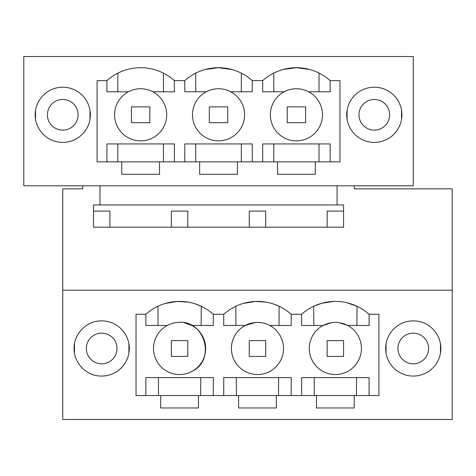 <?xml version="1.0" encoding="UTF-8"?>
<svg xmlns="http://www.w3.org/2000/svg" width="476" height="476" viewBox="0 0 476 476"><rect width="100%" height="100%" fill="white"/><g stroke="black" fill="none" stroke-linecap="round" stroke-linejoin="round"><path stroke-width="0.71" d="M62.743 419.463L452.2 419.463L452.2 290.211L62.743 290.211L62.743 419.463M82.681 185.789L82.681 188.859L62.743 188.859L62.743 290.211M198.462 395.544L198.462 407.962L160.704 407.962L160.704 395.544L378.908 395.544L378.908 314.279L369.09 314.279A50.599 50.599 0 0 0 301.635 314.279L291.199 314.279A50.599 50.599 0 0 0 223.744 314.279L213.308 314.279A50.599 50.599 0 0 0 145.852 314.279L136.035 314.279L136.035 395.544L160.704 395.544M101.691 376.07A27.602 27.602 0 0 0 129.288 348.474A27.602 27.602 0 0 0 101.691 320.872C86.947 320.503 73.721 333.73 74.089 348.474C73.721 363.218 86.947 376.445 101.691 376.07M354.239 395.544L354.239 407.962L316.486 407.962L316.486 395.544M276.354 395.544L276.354 407.962L238.595 407.962L238.595 395.544M413.257 320.872A27.602 27.602 0 0 1 440.853 348.474A27.602 27.602 0 0 1 413.257 376.07A27.602 27.602 0 0 1 385.655 348.474A27.602 27.602 0 0 1 413.257 320.872M354.37 185.789L354.37 188.859L452.2 188.859L452.2 290.211M99.978 185.789L99.978 204.96L93.486 204.96L93.486 227.189L343.565 227.189L343.565 204.96L337.079 204.96L337.079 185.789M23.8 56.537L413.257 56.537L413.257 185.789L23.8 185.789L23.8 56.537M187.782 227.189L187.782 211.088L171.378 211.088L171.378 227.189M109.896 227.189L109.896 211.088L93.486 211.088M165.404 303.426L177.429 301.445M177.447 301.445L188.002 302.105M195.547 303.985L201.241 306.27M99.978 204.96L343.565 204.96M301.629 395.544L301.629 377.605L301.629 395.544M369.096 395.544L369.096 377.605L301.629 377.605M339.477 322.734L347.629 325.477L369.096 325.477L369.096 314.279M331.29 322.728L323.097 325.477A26.067 26.067 0 0 0 312.363 360.737A26.067 26.067 0 0 0 347.629 371.47A26.067 26.067 0 0 0 358.363 336.205A26.067 26.067 0 0 0 323.097 325.477L301.629 325.477L301.629 314.279M223.744 314.279A50.599 50.599 0 0 0 223.744 314.285L223.738 325.477L245.205 325.477L255.326 322.496A26.067 26.067 0 0 0 231.949 353.745A26.067 26.067 0 0 0 269.737 371.47A26.067 26.067 0 0 0 255.326 322.496C260.759 322.181 265.56 323.174 269.737 325.477L291.205 325.477L291.205 314.279M204.561 341.024A26.067 26.067 0 0 0 191.846 325.477L213.313 325.477L213.313 314.279M191.846 371.47C216.681 360.017 204.513 318.676 177.435 322.496A26.067 26.067 0 0 0 154.057 353.745A26.067 26.067 0 0 0 191.846 371.47A26.067 26.067 0 0 0 204.615 341.209M167.314 325.477L145.852 325.477L145.852 314.285M213.313 395.544L213.313 377.605L145.852 377.605L145.852 395.544M223.738 395.544L223.738 377.605L291.205 377.605L291.205 395.544M200.628 395.544L200.759 377.605L158.401 377.605L158.538 395.544M62.743 142.401A27.602 27.602 0 0 0 90.345 114.799A27.602 27.602 0 0 0 62.743 87.203A27.602 27.602 0 0 0 35.147 114.799A27.602 27.602 0 0 0 62.743 142.401M121.761 161.87L121.761 174.293L159.514 174.293L159.514 161.87L199.646 161.87L199.646 174.293L237.405 174.293L237.405 161.87L339.965 161.87L339.965 80.611L330.148 80.611A50.599 50.599 0 0 0 262.692 80.611L252.256 80.611A50.599 50.599 0 0 0 184.801 80.611L174.365 80.611A50.599 50.599 0 0 0 106.91 80.611L97.092 80.611L97.092 161.87L159.514 161.87M277.538 161.87L277.538 174.293L315.296 174.293L315.296 161.87M374.309 142.401A27.602 27.602 0 0 0 401.911 114.799A27.602 27.602 0 0 0 374.309 87.203A27.602 27.602 0 0 0 346.712 114.799A27.602 27.602 0 0 0 374.309 142.401M327.161 227.189L327.161 211.088L343.565 211.088M249.269 227.189L249.269 211.088L265.673 211.088L265.673 227.189M191.846 325.477L184.426 322.865M201.122 325.477L201.247 306.276M158.038 325.477L157.919 306.276M199.646 161.87L237.405 161.87M106.91 80.611A50.599 50.599 0 0 0 106.904 80.611L106.904 91.803L117.834 91.803L117.834 73.155M231.729 69.484L218.532 67.729M218.526 67.729L205.358 69.472M184.801 80.611A50.599 50.599 0 0 0 184.795 80.611L184.795 91.803L206.263 91.803A26.067 26.067 0 0 1 243.813 108.48A26.067 26.067 0 0 1 218.526 140.866A26.067 26.067 0 0 0 230.795 137.802M131.435 122.665L149.839 122.713L149.839 106.874L131.435 106.874L131.435 122.665L149.839 122.665M209.327 122.665L227.724 122.713L227.724 106.874L209.327 106.874L209.327 122.665L227.724 122.665M171.378 340.62L187.782 340.578L171.378 340.62L171.378 356.417L187.782 356.417L187.782 340.62M195.725 161.87L195.725 143.93L241.332 143.93L241.332 161.87M184.795 161.87L184.795 143.93L252.262 143.93L252.262 161.87M330.148 161.87L330.148 143.93L262.687 143.93L262.687 161.87M308.686 91.803L330.148 91.803L330.148 80.611M296.417 140.866A26.067 26.067 0 0 0 308.686 137.802A26.067 26.067 0 0 1 271.13 121.124A26.067 26.067 0 0 1 284.154 91.803L262.687 91.803L262.687 80.611A50.599 50.599 0 0 0 262.687 80.611M230.795 91.803L252.262 91.803L252.262 80.611M163.441 73.161L163.441 91.803L174.371 91.803L174.371 80.611L174.371 91.803L152.903 91.803M128.371 91.803A26.067 26.067 0 0 1 163.637 102.536A26.067 26.067 0 0 1 152.903 137.802A26.067 26.067 0 0 1 117.637 127.068A26.067 26.067 0 0 1 128.371 91.803L106.904 91.803M106.904 161.87L106.904 143.93L174.371 143.93L174.371 161.87M117.834 161.87L117.834 143.93L163.441 143.93L163.441 161.87M195.725 91.803L195.725 73.155M241.332 91.803L241.332 73.161M218.526 140.866A26.067 26.067 0 0 1 206.263 91.803M283.381 69.436L296.417 67.729L309.418 69.431M305.616 122.665L287.218 122.713L305.616 122.665L305.616 106.874L287.218 106.874L287.218 122.665M343.565 340.62L327.161 340.578L327.161 356.417L343.565 356.417L343.565 340.62L327.161 340.62M313.755 306.247L321.484 303.343M321.752 303.266L333.694 301.427M346.73 302.694L356.976 306.247M356.411 395.544L356.542 377.605M314.582 377.605L343.553 377.605M314.321 395.544L314.184 377.605M319.021 73.06L319.021 91.803M273.813 91.803L273.813 73.06M319.021 143.93L319.021 161.87M273.813 161.87L273.813 143.93M284.154 91.803A26.067 26.067 0 0 1 321.705 108.48A26.067 26.067 0 0 1 308.686 137.802M313.821 325.477L313.702 306.276M356.905 325.477L357.03 306.276M249.269 340.62L265.673 340.578L249.269 340.62L249.269 356.417L265.673 356.417L265.673 340.62M255.338 301.445L265.894 302.105M273.438 303.985L279.132 306.27L279.013 325.477M243.295 303.426L255.32 301.445M278.519 395.544L278.65 377.605M236.429 395.544L236.292 377.605M235.929 325.477L235.81 306.276M49.29 107.439A15.333 15.333 0 0 1 70.097 101.334A15.333 15.333 0 0 1 76.202 122.142A15.333 15.333 0 0 1 55.394 128.246A15.333 15.333 0 0 1 49.29 107.439M89.964 110.218L89.964 119.387M35.527 110.218L35.527 119.387M360.856 107.439A15.333 15.333 0 0 1 381.663 101.334A15.333 15.333 0 0 1 387.767 122.142A15.333 15.333 0 0 1 366.96 128.246A15.333 15.333 0 0 1 360.856 107.439M401.524 110.218L401.524 119.387M347.093 110.218L347.093 119.387M88.233 341.131A15.333 15.333 0 0 1 109.04 335.027A15.333 15.333 0 0 1 115.144 355.834A15.333 15.333 0 0 1 94.337 361.938A15.333 15.333 0 0 1 88.233 341.131M74.476 353.055L74.476 343.892M128.907 353.055L128.907 343.892M399.798 341.131A15.333 15.333 0 0 1 420.605 335.027A15.333 15.333 0 0 1 426.71 355.834A15.333 15.333 0 0 1 405.903 361.938A15.333 15.333 0 0 1 399.798 341.131M386.036 353.055L386.036 343.892M440.473 353.055L440.473 343.892"/></g></svg>
